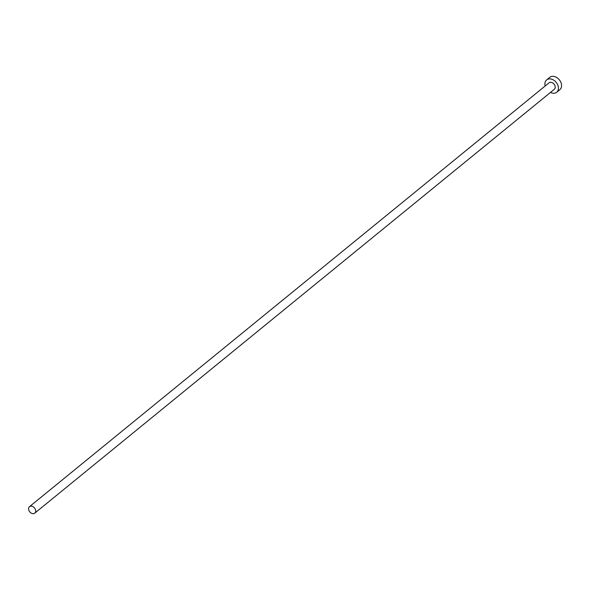 <?xml version="1.0" encoding="UTF-8"?>
<svg xmlns="http://www.w3.org/2000/svg" width="590" height="590" viewBox="0 0 590 590"><rect width="100%" height="100%" fill="white"/><g stroke="black" fill="none" stroke-linecap="round" stroke-linejoin="round"><path stroke-width="0.89" d="M33.21 513.676A4.174 3.068 -129.2 0 0 34.78 513.138A4.174 3.068 -129.2 0 0 35.127 508.882A4.174 3.068 -129.2 0 0 31.071 506.132A4.174 3.068 -129.2 0 0 29.5 506.663A4.174 3.068 -129.2 0 0 29.153 510.925A4.174 3.068 -129.2 0 0 33.21 513.676M34.78 513.138L554.312 89.304A4.174 3.068 -129.2 0 0 554.659 85.049A4.174 3.068 -129.2 0 0 550.603 82.298A4.174 3.068 -129.2 0 0 549.032 82.836L29.5 506.663M550.455 92.453A7.958 5.848 -129.2 0 0 553.7 93.257A7.958 5.848 -129.2 0 0 556.702 92.239A7.958 5.848 -129.2 0 0 557.366 84.127A7.958 5.848 -129.2 0 0 549.637 78.883A7.958 5.848 -129.2 0 0 546.642 79.901A7.958 5.848 -129.2 0 0 545.175 85.978M556.702 92.239L559.836 89.68A7.958 5.848 -129.2 0 0 560.5 81.567A7.958 5.848 -129.2 0 0 552.771 76.324A7.958 5.848 -129.2 0 0 549.777 77.349L546.642 79.901"/></g></svg>
